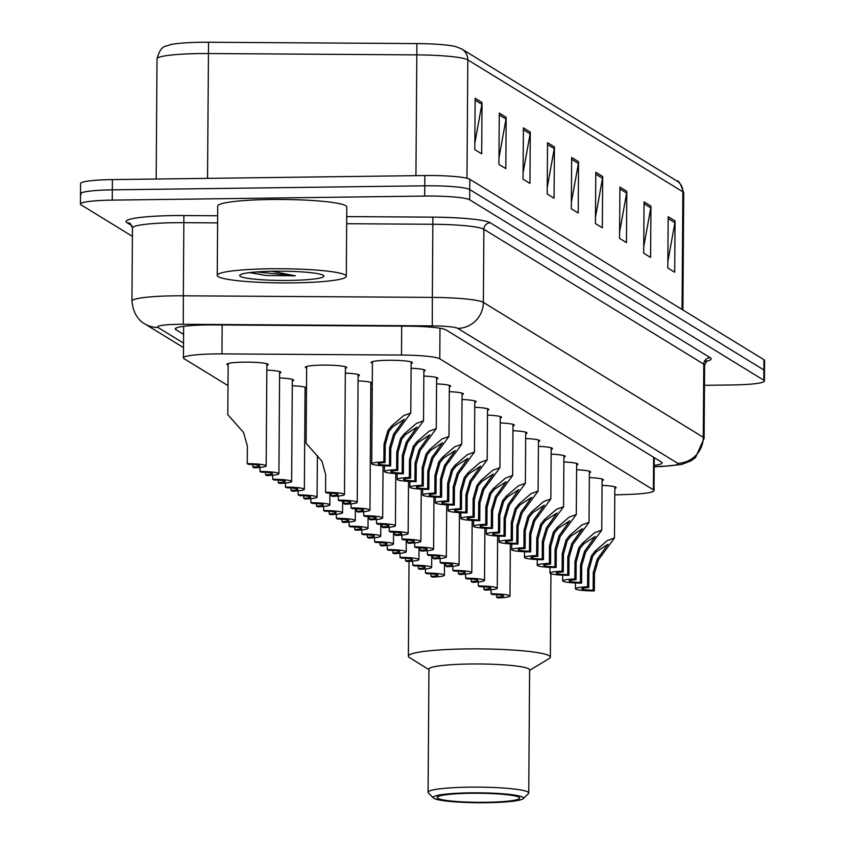 <?xml version="1.0" encoding="UTF-8"?>
<svg xmlns="http://www.w3.org/2000/svg" width="845" height="845" viewBox="0 0 845 845"><rect width="100%" height="100%" fill="white"/><g stroke="black" fill="none" stroke-linecap="round" stroke-linejoin="round"><path stroke-width="1.27" d="M411.114 368.251A20.65 2.271 0.4 0 1 425.172 370.501A20.65 2.271 0.4 0 1 423.873 371.272M423.841 376.057A20.65 2.271 0.4 0 1 437.9 378.306A20.65 2.271 0.4 0 1 436.601 379.088M436.569 383.873A20.65 2.271 0.4 0 1 450.628 386.112A20.65 2.271 0.4 0 1 449.339 386.894M449.297 391.679A20.65 2.271 0.4 0 1 463.366 393.918A20.65 2.271 0.4 0 1 462.067 394.7M462.035 399.484A20.65 2.271 0.4 0 1 476.094 401.734A20.65 2.271 0.4 0 1 474.795 402.516M474.763 407.29A20.65 2.271 0.4 0 1 488.822 409.54A20.65 2.271 0.4 0 1 487.523 410.321M487.491 415.106A20.65 2.271 0.4 0 1 501.55 417.345A20.65 2.271 0.4 0 1 500.261 418.127M500.219 422.912A20.65 2.271 0.4 0 1 514.288 425.162A20.65 2.271 0.4 0 1 512.989 425.943M512.957 430.718A20.65 2.271 0.4 0 1 527.016 432.967A20.65 2.271 0.4 0 1 525.717 433.749M525.685 438.534A20.65 2.271 0.4 0 1 539.744 440.773A20.65 2.271 0.4 0 1 538.445 441.555M538.413 446.34A20.65 2.271 0.4 0 1 552.472 448.589A20.65 2.271 0.4 0 1 551.183 449.36M551.151 454.145A20.65 2.271 0.4 0 1 565.21 456.395A20.65 2.271 0.4 0 1 563.911 457.177M563.879 461.962A20.65 2.271 0.4 0 1 577.938 464.201A20.65 2.271 0.4 0 1 576.639 464.982M576.607 469.767A20.65 2.271 0.4 0 1 590.666 472.017A20.65 2.271 0.4 0 1 589.366 472.788M589.335 477.573A20.65 2.271 0.4 0 1 603.393 479.823A20.65 2.271 0.4 0 1 602.105 480.604M602.073 485.389A20.65 2.271 0.4 0 1 616.132 487.628A20.65 2.271 0.4 0 1 614.833 488.41M372.423 363.192A20.65 2.271 0.4 0 1 371.135 362.399A20.65 2.271 0.4 0 1 388.108 360.287A20.65 2.271 0.4 0 1 412.434 362.685A20.65 2.271 0.4 0 1 411.145 363.466M345.341 373.089A20.65 2.271 0.4 0 1 359.4 375.338A20.65 2.271 0.4 0 1 358.1 376.12M358.069 380.894A20.65 2.271 0.4 0 1 372.127 383.144A20.65 2.271 0.4 0 1 370.828 383.926M370.797 388.711A20.65 2.271 0.4 0 1 372.244 388.774M306.65 368.04A20.65 2.271 0.4 0 1 305.362 367.237A20.65 2.271 0.4 0 1 322.336 365.124A20.65 2.271 0.4 0 1 346.672 367.522A20.65 2.271 0.4 0 1 345.373 368.304M279.568 377.926A20.65 2.271 0.4 0 1 293.627 380.176A20.65 2.271 0.4 0 1 292.328 380.958M266.84 370.121A20.65 2.271 0.4 0 1 280.899 372.37A20.65 2.271 0.4 0 1 279.6 373.141M292.296 385.742A20.65 2.271 0.4 0 1 306.355 387.982A20.65 2.271 0.4 0 1 305.066 388.763M305.024 393.548A20.65 2.271 0.4 0 1 306.471 393.612M228.15 365.061A20.65 2.271 0.4 0 1 226.861 364.269A20.65 2.271 0.4 0 1 243.835 362.156A20.65 2.271 0.4 0 1 268.161 364.554A20.65 2.271 0.4 0 1 266.872 365.336M614.79 494.885L628.712 494.42A38.722 4.246 -179.6 0 0 654.03 490.607A38.722 4.246 -179.6 0 0 653.407 489.846L439.78 358.808A38.722 4.246 -179.6 0 0 401.502 355.048L221.96 353.897A38.722 4.246 -179.6 0 0 215.243 353.928A38.722 4.246 -179.6 0 0 183.418 357.879A38.722 4.246 -179.6 0 0 184.03 358.65L228.002 385.616M654.199 465.394A38.722 4.246 -179.6 0 0 662.142 462.87A38.722 4.246 -179.6 0 0 661.529 462.109L446.023 329.92A38.722 4.246 -179.6 0 0 407.755 326.17L213.796 324.924A38.722 4.246 -179.6 0 0 207.067 324.945A38.722 4.246 -179.6 0 0 175.242 328.906A38.722 4.246 -179.6 0 0 175.866 329.666L183.576 334.398M132.39 236.336L81.046 204.839A38.722 4.246 0.4 0 1 80.433 204.078A38.722 4.246 0.4 0 1 112.258 200.117L424.676 196.072A38.722 4.246 0.4 0 1 469.672 199.8L763.806 380.229A38.722 4.246 0.4 0 1 764.429 380.989A38.722 4.246 0.4 0 1 732.604 384.95L704.476 385.309M81.12 194.582A38.722 4.246 0.4 0 1 80.497 193.811L80.571 183.555A38.722 4.246 0.4 0 1 112.396 179.594L424.824 175.549L424.75 185.805A38.722 4.246 0.4 0 1 469.746 189.544L763.88 369.962A38.722 4.246 0.4 0 1 764.503 370.733A38.722 4.246 0.4 0 0 763.88 369.962L469.746 189.544A38.722 4.246 0.4 0 0 424.75 185.805L112.322 189.85L424.75 185.805L424.676 196.072M80.497 193.811A38.722 4.246 0.4 0 1 112.322 189.85A38.722 4.246 0.4 0 0 80.497 193.811L80.433 204.078M466.979 178.263L467.813 59.889A51.63 5.662 -179.6 0 0 416.775 54.883L208.398 53.541A51.63 5.662 -179.6 0 0 199.441 53.573A51.63 5.662 -179.6 0 0 157.012 58.854C161.363 43.507 166.233 47.098 169.549 44.869A42.334 4.647 0.4 0 1 201.184 42.271A42.334 4.647 0.4 0 1 208.535 42.25L416.902 43.581A42.334 4.647 0.4 0 1 456.289 46.75L461.856 49.052L676.929 180.978A12.907 12.622 121.5 0 1 682.876 191.815L467.813 59.889A12.907 12.622 -58.5 0 0 461.856 49.052M424.824 175.549A38.722 4.246 0.4 0 1 469.809 179.277L763.954 359.706A38.722 4.246 0.4 0 1 764.567 360.466L764.429 380.989M626.81 191.308L626.451 242.621L619.565 238.396L619.924 187.072L626.81 191.308A10.33 10.098 -58.5 0 1 626.641 193.093L619.903 188.953M650.946 206.106L650.587 257.419L643.689 253.194L644.048 201.881L650.946 206.106A10.33 10.098 -58.5 0 1 650.777 207.891L644.038 203.761M675.07 220.904L674.711 272.217L667.814 267.992L668.173 216.679L675.07 220.904A10.33 10.098 -58.5 0 1 674.901 222.689L668.163 218.559M554.426 146.903L554.066 198.216L547.18 193.991L547.539 142.678L554.426 146.903A10.33 10.098 -58.5 0 1 554.257 148.688L547.518 144.558M530.301 132.105L529.942 183.418L523.044 179.193L523.404 127.88L530.301 132.105A10.33 10.098 -58.5 0 1 530.132 133.89L523.393 129.75M506.166 117.307L505.817 168.62L498.92 164.384L499.279 113.072L506.166 117.307A10.33 10.098 -58.5 0 1 506.007 119.092L499.268 114.952M482.041 102.509L481.682 153.822L474.795 149.586L475.143 98.273L482.041 102.509A10.33 10.098 -58.5 0 1 481.872 104.284L475.133 100.154M602.686 176.51L602.327 227.823L595.429 223.587L595.788 172.274L602.686 176.51A10.33 10.098 -58.5 0 1 602.517 178.284L595.778 174.154M578.561 161.701L578.202 213.014L571.304 208.789L571.664 157.476L578.561 161.701A10.33 10.098 -58.5 0 1 578.392 163.486L571.653 159.356M571.347 202.356L578.392 163.486M595.482 217.154L602.517 178.284M474.837 143.154L481.872 104.284M498.962 157.952L506.007 119.092M523.087 172.76L530.132 133.89M547.222 187.558L554.257 148.688M667.867 261.559L674.901 222.689M643.732 246.761L650.777 207.891M619.607 231.963L626.641 193.093M293.257 282.874A64.537 7.077 0.4 0 1 217.239 275.375A64.537 7.077 0.4 0 1 270.284 268.773A64.537 7.077 0.4 0 1 346.302 276.273A64.537 7.077 0.4 0 1 293.257 282.874M217.239 275.375L217.725 206.095A64.537 7.077 0.4 0 1 270.759 199.504A64.537 7.077 0.4 0 1 346.788 207.004L346.302 276.273M274.276 271.224A42.081 4.616 0.4 0 1 323.603 275.607A42.081 4.616 0.4 0 1 289.265 280.424A42.081 4.616 0.4 0 1 239.948 275.026A42.081 4.616 0.4 0 1 274.276 271.224M249.687 272.618L266.048 275.502L295.349 275.808L271.646 271.277M250.3 272.544L266.048 275.502M256.616 271.953L295.349 275.808M428.933 669.641L409.487 657.558A70.991 7.785 0.4 0 1 409.487 657.558A70.991 7.785 0.4 0 1 408.378 656.174A70.991 7.785 0.4 0 1 473.042 648.875A70.991 7.785 0.4 0 1 549.218 655.773A70.991 7.785 0.4 0 1 550.348 657.167A70.991 7.785 0.4 0 1 549.218 658.54L529.604 670.349M433.474 798.018L428.383 792.916A50.341 5.524 0.4 0 1 428.077 792.304L428.943 669.145A50.341 5.524 0.4 0 1 474.795 663.969A50.341 5.524 0.4 0 1 528.801 668.86A50.341 5.524 0.4 0 1 529.604 669.853L528.748 793.001A50.341 5.524 0.4 0 1 528.442 793.613L523.266 798.641A45.176 4.954 0.4 0 1 479.907 802.75A45.176 4.954 0.4 0 1 433.929 798.356A45.176 4.954 0.4 0 1 433.474 798.018A45.176 4.954 0.4 0 1 471.88 792.832A45.176 4.954 0.4 0 1 522.833 797.205A45.176 4.954 0.4 0 1 523.266 798.641M428.077 792.304A50.341 5.524 0.4 0 1 473.939 787.117A50.341 5.524 0.4 0 1 527.945 792.008A50.341 5.524 0.4 0 1 528.748 793.001M437.742 798.314A41.299 4.531 0.4 0 1 437.076 797.5A41.299 4.531 0.4 0 1 474.7 793.244A41.299 4.531 0.4 0 1 519.02 797.257A41.299 4.531 0.4 0 1 519.675 798.071A41.299 4.531 0.4 0 1 482.051 802.327A41.299 4.531 0.4 0 1 437.742 798.314M228.161 363.487L227.801 414.62L243.582 432.534L247.363 446.044L247.236 463.641A19.361 2.123 -179.6 0 1 266.164 465.891L266.883 363.762M252.824 464.549L252.813 467.053L253.996 467.781A19.361 2.123 -179.6 0 0 266.164 465.891M252.813 467.053A12.907 1.415 -179.6 0 0 259.711 465.849A12.907 1.415 -179.6 0 0 248.43 464.359L247.236 463.641M259.996 467.401L259.975 471.447A19.361 2.123 -179.6 0 1 278.903 473.696L279.611 371.568M265.562 472.355L265.541 474.858L266.724 475.587A19.361 2.123 -179.6 0 0 278.903 473.696M265.541 474.858A12.907 1.415 -179.6 0 0 272.449 473.654A12.907 1.415 -179.6 0 0 261.158 472.175L259.975 471.447M272.734 475.207L272.703 479.252A19.361 2.123 -179.6 0 1 291.631 481.513L292.338 379.373M278.29 480.161L278.269 482.675L279.452 483.393A19.361 2.123 -179.6 0 0 291.631 481.513M278.269 482.675A12.907 1.415 -179.6 0 0 285.177 481.46A12.907 1.415 -179.6 0 0 273.886 479.981L272.703 479.252M285.462 483.023L285.43 487.058A19.361 2.123 -179.6 0 1 304.358 489.318L305.077 387.19M291.018 487.977L290.997 490.48L292.19 491.209A19.361 2.123 -179.6 0 0 304.358 489.318M290.997 490.48A12.907 1.415 -179.6 0 0 297.905 489.276A12.907 1.415 -179.6 0 0 286.613 487.787L285.43 487.058M298.19 490.829L298.158 494.874A19.361 2.123 -179.6 0 1 317.086 497.124L317.382 455.613M303.746 495.783L303.735 498.286L304.918 499.015A19.361 2.123 -179.6 0 0 317.086 497.124M303.735 498.286A12.907 1.415 -179.6 0 0 310.633 497.082A12.907 1.415 -179.6 0 0 299.352 495.603L298.158 494.874M310.918 498.634L310.897 502.68A19.361 2.123 -179.6 0 1 329.825 504.94L329.899 493.1M316.484 503.588L316.463 506.102L317.646 506.82A19.361 2.123 -179.6 0 0 329.825 504.94M316.463 506.102A12.907 1.415 -179.6 0 0 323.371 504.887A12.907 1.415 -179.6 0 0 312.08 503.409L310.897 502.68M323.656 506.451L323.624 510.486A19.361 2.123 -179.6 0 1 342.552 512.746L342.637 500.905M329.212 511.405L329.191 513.908L330.374 514.637A19.361 2.123 -179.6 0 0 342.552 512.746M329.191 513.908A12.907 1.415 -179.6 0 0 336.099 512.704A12.907 1.415 -179.6 0 0 324.807 511.214L323.624 510.486M336.384 514.256L336.352 518.302A19.361 2.123 -179.6 0 1 355.28 520.552L355.365 508.722M341.94 519.21L341.929 521.714L343.112 522.442A19.361 2.123 -179.6 0 0 355.28 520.552M341.929 521.714A12.907 1.415 -179.6 0 0 348.827 520.509A12.907 1.415 -179.6 0 0 337.535 519.031L336.352 518.302M349.112 522.062L349.091 526.108A19.361 2.123 -179.6 0 1 368.008 528.368L368.093 516.527M354.668 527.016L354.657 529.519L355.84 530.248A19.361 2.123 -179.6 0 0 368.008 528.368M354.657 529.519A12.907 1.415 -179.6 0 0 361.554 528.315A12.907 1.415 -179.6 0 0 350.274 526.836L349.091 526.108M361.84 529.878L361.818 533.913A19.361 2.123 -179.6 0 1 380.746 536.174L380.82 524.333M367.406 534.822L367.385 537.336L368.568 538.064A19.361 2.123 -179.6 0 0 380.746 536.174M367.385 537.336A12.907 1.415 -179.6 0 0 374.293 536.131A12.907 1.415 -179.6 0 0 363.001 534.642L361.818 533.913M374.578 537.684L374.546 541.729A19.361 2.123 -179.6 0 1 393.474 543.979L393.559 532.149M380.134 542.638L380.113 545.141L381.306 545.87A19.361 2.123 -179.6 0 0 393.474 543.979M380.113 545.141A12.907 1.415 -179.6 0 0 387.021 543.937A12.907 1.415 -179.6 0 0 375.729 542.448L374.546 541.729M387.306 545.49L387.274 549.535A19.361 2.123 -179.6 0 1 406.202 551.796L406.287 539.955M392.862 550.444L392.851 552.947L394.034 553.676A19.361 2.123 -179.6 0 0 406.202 551.796M392.851 552.947A12.907 1.415 -179.6 0 0 399.748 551.743A12.907 1.415 -179.6 0 0 388.468 550.264L387.274 549.535M400.034 553.306L400.012 557.341A19.361 2.123 -179.6 0 1 418.93 559.601L419.014 547.761M405.6 558.249L405.579 560.763L406.762 561.481A19.361 2.123 -179.6 0 0 418.93 559.601M405.579 560.763A12.907 1.415 -179.6 0 0 412.487 559.559A12.907 1.415 -179.6 0 0 401.195 558.07L400.012 557.341M412.772 561.112L412.74 565.157A19.361 2.123 -179.6 0 1 431.668 567.407L431.753 555.577M418.328 566.065L418.307 568.569L419.49 569.298A19.361 2.123 -179.6 0 0 431.668 567.407M418.307 568.569A12.907 1.415 -179.6 0 0 425.215 567.365A12.907 1.415 -179.6 0 0 413.923 565.875L412.74 565.157M425.5 568.917L425.468 572.963A19.361 2.123 -179.6 0 1 444.396 575.213L444.481 563.383M431.056 573.871L431.034 576.374L432.228 577.103A19.361 2.123 -179.6 0 0 444.396 575.213M431.034 576.374A12.907 1.415 -179.6 0 0 437.942 575.17A12.907 1.415 -179.6 0 0 426.651 573.692L425.468 572.963M331.145 493.174L331.134 495.677A12.907 1.415 -179.6 0 0 338.032 494.473A12.907 1.415 -179.6 0 0 326.751 492.994L325.568 492.265L325.684 474.668L321.903 461.159L306.122 443.245L306.661 366.455M331.134 495.677L332.317 496.406A19.361 2.123 -179.6 0 0 344.485 494.515A19.361 2.123 -179.6 0 0 325.568 492.265M343.883 500.979L343.862 503.483A12.907 1.415 -179.6 0 0 350.77 502.279A12.907 1.415 -179.6 0 0 339.479 500.8L338.296 500.071L338.317 496.026M343.862 503.483L345.045 504.211A19.361 2.123 -179.6 0 0 357.224 502.331A19.361 2.123 -179.6 0 0 338.296 500.071M356.611 508.785L356.59 511.299A12.907 1.415 -179.6 0 0 363.498 510.095A12.907 1.415 -179.6 0 0 352.207 508.605L351.024 507.877L351.055 503.842M356.59 511.299L357.784 512.028A19.361 2.123 -179.6 0 0 369.952 510.137A19.361 2.123 -179.6 0 0 351.024 507.877M369.339 516.601L369.328 519.105A12.907 1.415 -179.6 0 0 376.226 517.9A12.907 1.415 -179.6 0 0 364.945 516.411L363.751 515.693L363.783 511.647M369.328 519.105L370.511 519.833A19.361 2.123 -179.6 0 0 382.679 517.943A19.361 2.123 -179.6 0 0 363.751 515.693M382.077 524.407L382.056 526.91A12.907 1.415 -179.6 0 0 388.964 525.706A12.907 1.415 -179.6 0 0 377.673 524.227L376.49 523.499L376.511 519.453M382.056 526.91L383.239 527.639A19.361 2.123 -179.6 0 0 395.418 525.759A19.361 2.123 -179.6 0 0 376.49 523.499M394.805 532.213L394.784 534.727A12.907 1.415 -179.6 0 0 401.692 533.522A12.907 1.415 -179.6 0 0 390.401 532.033L389.218 531.304L389.249 527.269M394.784 534.727L395.967 535.455A19.361 2.123 -179.6 0 0 408.146 533.565A19.361 2.123 -179.6 0 0 389.218 531.304M407.533 540.029L407.512 542.532A12.907 1.415 -179.6 0 0 414.42 541.328A12.907 1.415 -179.6 0 0 403.128 539.839L401.945 539.121L401.977 535.075M407.512 542.532L408.705 543.261A19.361 2.123 -179.6 0 0 420.873 541.37A19.361 2.123 -179.6 0 0 401.945 539.121M420.261 547.835L420.25 550.338A12.907 1.415 -179.6 0 0 427.147 549.134A12.907 1.415 -179.6 0 0 415.867 547.655L414.673 546.926L414.705 542.881M420.25 550.338L421.433 551.067A19.361 2.123 -179.6 0 0 433.601 549.176A19.361 2.123 -179.6 0 0 414.673 546.926M432.999 555.64L432.978 558.154A12.907 1.415 -179.6 0 0 439.886 556.95A12.907 1.415 -179.6 0 0 428.595 555.461L427.412 554.732L427.433 550.697M432.978 558.154L434.161 558.872A19.361 2.123 -179.6 0 0 446.34 556.992A19.361 2.123 -179.6 0 0 427.412 554.732M445.727 563.457L445.706 565.96A12.907 1.415 -179.6 0 0 452.614 564.756A12.907 1.415 -179.6 0 0 441.322 563.266L440.139 562.538L440.171 558.503M445.706 565.96L446.889 566.689A19.361 2.123 -179.6 0 0 459.067 564.798A19.361 2.123 -179.6 0 0 440.139 562.538M458.455 571.262L458.444 573.766A12.907 1.415 -179.6 0 0 465.341 572.561A12.907 1.415 -179.6 0 0 454.05 571.083L452.867 570.354L452.899 566.308M458.444 573.766L459.627 574.494A19.361 2.123 -179.6 0 0 471.795 572.604A19.361 2.123 -179.6 0 0 452.867 570.354M471.183 579.068L471.172 581.582A12.907 1.415 -179.6 0 0 478.069 580.367A12.907 1.415 -179.6 0 0 466.789 578.888L465.606 578.16L465.627 574.114M471.172 581.582L472.355 582.3A19.361 2.123 -179.6 0 0 484.523 580.42A19.361 2.123 -179.6 0 0 465.606 578.16M483.921 586.884L483.9 589.387A12.907 1.415 -179.6 0 0 490.808 588.183A12.907 1.415 -179.6 0 0 479.516 586.694L478.333 585.965L478.354 581.93M483.9 589.387L485.083 590.116A19.361 2.123 -179.6 0 0 497.261 588.226A19.361 2.123 -179.6 0 0 478.333 585.965M496.649 594.69L496.628 597.193A12.907 1.415 -179.6 0 0 503.536 595.989A12.907 1.415 -179.6 0 0 492.244 594.51L491.061 593.781L491.093 589.736M496.628 597.193L497.821 597.922A19.361 2.123 -179.6 0 0 509.989 596.031A19.361 2.123 -179.6 0 0 491.061 593.781M389.46 465.278L389.587 447.692L393.601 434.182L404.301 419.289L392.756 426.757L388.996 431.372L385.204 444.998L385.077 462.595A12.907 1.415 -179.6 0 0 378.169 463.799A12.907 1.415 -179.6 0 0 389.46 465.278L390.643 466.007L390.77 448.41L394.742 434.89L410.797 413.015L411.156 361.892M390.643 466.007A19.361 2.123 -179.6 0 1 371.726 463.757A19.361 2.123 -179.6 0 1 383.894 461.866L384.021 444.269L387.855 430.665L391.573 426.028L403.699 415.592L410.797 413.015M383.894 461.866L385.077 462.595M402.188 473.094L402.315 455.497L406.329 441.998L417.029 427.095L405.484 434.562L401.734 439.178L397.932 452.804L397.805 470.401A12.907 1.415 -179.6 0 0 390.908 471.605A12.907 1.415 -179.6 0 0 402.188 473.094L403.382 473.813L403.498 456.226L407.48 442.695L423.525 420.831L423.884 369.698M403.382 473.813A19.361 2.123 -179.6 0 1 384.454 471.563A19.361 2.123 -179.6 0 1 396.622 469.672L396.749 452.075L400.583 438.47L404.311 433.834L416.427 423.398L423.525 420.831M396.622 469.672L397.805 470.401M414.927 480.9L415.043 463.303L419.057 449.804L429.756 434.9L418.222 442.368L414.462 446.984L410.659 460.62L410.543 478.207A12.907 1.415 -179.6 0 0 403.635 479.411A12.907 1.415 -179.6 0 0 414.927 480.9L416.11 481.629L416.236 464.032L420.208 450.512L436.263 428.637L436.611 377.504M416.11 481.629A19.361 2.123 -179.6 0 1 397.182 479.368A19.361 2.123 -179.6 0 1 409.35 477.478L409.476 459.891L413.311 446.276L417.039 441.65L429.165 431.203L436.263 428.637M409.35 477.478L410.543 478.207M427.654 488.706L427.781 471.109L431.784 457.61L442.495 442.717L430.95 450.184L427.19 454.79L423.398 468.426L423.271 486.023A12.907 1.415 -179.6 0 0 416.363 487.227A12.907 1.415 -179.6 0 0 427.654 488.706L428.837 489.435L428.964 471.837L432.936 458.317L448.991 436.442L449.35 385.32M428.837 489.435A19.361 2.123 -179.6 0 1 409.909 487.174A19.361 2.123 -179.6 0 1 422.088 485.294L422.204 467.697L426.038 454.092L429.767 449.455L441.893 439.02L448.991 436.442M422.088 485.294L423.271 486.023M440.382 496.522L440.509 478.925L444.523 465.426L455.223 450.522L443.678 457.99L439.918 462.606L436.126 476.231L435.999 493.829A12.907 1.415 -179.6 0 0 429.102 495.033A12.907 1.415 -179.6 0 0 440.382 496.522L441.576 497.24L441.692 479.654L445.664 466.123L461.719 444.259L462.078 393.126M441.576 497.24A19.361 2.123 -179.6 0 1 422.648 494.99A19.361 2.123 -179.6 0 1 434.816 493.1L434.943 475.503L438.777 461.898L442.495 457.261L454.621 446.825L461.719 444.259M434.816 493.1L435.999 493.829M453.121 504.328L453.237 486.731L457.251 473.232L467.95 458.328L456.416 465.796L452.656 470.411L448.853 484.037L448.727 501.634A12.907 1.415 -179.6 0 0 441.829 502.838A12.907 1.415 -179.6 0 0 453.121 504.328L454.304 505.056L454.42 487.459L458.402 473.939L474.446 452.064L474.805 400.931M454.304 505.056A19.361 2.123 -179.6 0 1 435.376 502.796A19.361 2.123 -179.6 0 1 447.544 500.905L447.67 483.319L451.505 469.704L455.233 465.077L467.348 454.631L474.446 452.064M447.544 500.905L448.727 501.634M465.849 512.133L465.965 494.536L469.978 481.037L480.678 466.134L469.144 473.601L465.384 478.217L461.581 491.853L461.465 509.45A12.907 1.415 -179.6 0 0 454.557 510.655A12.907 1.415 -179.6 0 0 465.849 512.133L467.031 512.862L467.158 495.265L471.13 481.745L487.185 459.87L487.533 408.748M467.031 512.862A19.361 2.123 -179.6 0 1 448.103 510.602A19.361 2.123 -179.6 0 1 460.282 508.722L460.398 491.125L464.232 477.52L467.961 472.883L480.087 462.447L487.185 459.87M460.282 508.722L461.465 509.45M478.576 519.939L478.703 502.352L482.706 488.854L493.417 473.95L481.872 481.418L478.112 486.033L474.32 499.659L474.193 517.256A12.907 1.415 -179.6 0 0 467.285 518.46A12.907 1.415 -179.6 0 0 478.576 519.939L479.759 520.668L479.886 503.071L483.858 489.551L499.913 467.686L500.272 416.553M479.759 520.668A19.361 2.123 -179.6 0 1 460.831 518.418A19.361 2.123 -179.6 0 1 473.01 516.527L473.126 498.93L476.971 485.326L480.689 480.689L492.815 470.253L499.913 467.686M473.01 516.527L474.193 517.256M491.304 527.755L491.431 510.158L495.445 496.659L506.144 481.756L494.6 489.223L490.85 493.839L487.047 507.465L486.921 525.062A12.907 1.415 -179.6 0 0 480.023 526.266A12.907 1.415 -179.6 0 0 491.304 527.755L492.498 528.484L492.614 510.887L496.585 497.367L512.64 475.492L513 424.359M492.498 528.484A19.361 2.123 -179.6 0 1 473.57 526.224A19.361 2.123 -179.6 0 1 485.738 524.333L485.864 506.746L489.699 493.131L493.417 488.494L505.542 478.059L512.64 475.492M485.738 524.333L486.921 525.062M504.042 535.561L504.159 517.964L508.172 504.465L518.872 489.561L507.338 497.029L503.578 501.645L499.775 515.281L499.659 532.868A12.907 1.415 -179.6 0 0 492.751 534.082A12.907 1.415 -179.6 0 0 504.042 535.561L505.225 536.29L505.342 518.693L509.324 505.173L525.368 483.298L525.727 432.175M505.225 536.29A19.361 2.123 -179.6 0 1 486.297 534.029A19.361 2.123 -179.6 0 1 498.465 532.149L498.592 514.552L502.426 500.948L506.155 496.311L518.27 485.875L525.368 483.298M498.465 532.149L499.659 532.868M516.77 543.367L516.897 525.78L520.9 512.271L531.611 497.378L520.066 504.845L516.306 509.461L512.503 523.087L512.387 540.684A12.907 1.415 -179.6 0 0 505.479 541.888A12.907 1.415 -179.6 0 0 516.77 543.367L517.953 544.096L518.08 526.498L522.052 512.978L538.107 491.103L538.455 439.981M517.953 544.096A19.361 2.123 -179.6 0 1 499.025 541.846A19.361 2.123 -179.6 0 1 511.204 539.955L511.32 522.358L515.154 508.753L518.883 504.116L531.009 493.681L538.107 491.103M511.204 539.955L512.387 540.684M529.498 551.183L529.625 533.586L533.628 520.087L544.338 505.183L532.794 512.651L529.033 517.267L525.241 530.892L525.115 548.489A12.907 1.415 -179.6 0 0 518.207 549.694A12.907 1.415 -179.6 0 0 529.498 551.183L530.681 551.912L530.808 534.315L534.779 520.795L550.834 498.92L551.193 447.787M530.681 551.912A19.361 2.123 -179.6 0 1 511.764 549.651A19.361 2.123 -179.6 0 1 523.932 547.761L524.058 530.164L527.893 516.559L531.611 511.922L543.736 501.486L550.834 498.92M523.932 547.761L525.115 548.489M542.226 558.989L542.353 541.391L546.366 527.893L557.066 512.989L545.521 520.457L541.772 525.072L537.969 538.709L537.842 556.295A12.907 1.415 -179.6 0 0 530.945 557.499A12.907 1.415 -179.6 0 0 542.226 558.989L543.419 559.717L543.536 542.12L547.518 528.6L563.562 506.725L563.921 455.592M543.419 559.717A19.361 2.123 -179.6 0 1 524.491 557.457A19.361 2.123 -179.6 0 1 536.659 555.577L536.786 537.98L540.62 524.365L544.349 519.738L556.464 509.303L563.562 506.725M536.659 555.577L537.842 556.295M554.964 566.794L555.08 549.208L559.094 535.698L569.794 520.805L558.26 528.273L554.5 532.878L550.697 546.514L550.581 564.111A12.907 1.415 -179.6 0 0 543.673 565.316A12.907 1.415 -179.6 0 0 554.964 566.794L556.147 567.523L556.274 549.926L560.246 536.406L576.29 514.531L576.649 463.409M556.147 567.523A19.361 2.123 -179.6 0 1 537.219 565.273A19.361 2.123 -179.6 0 1 549.387 563.383L549.514 545.785L553.348 532.181L557.077 527.544L569.203 517.108L576.29 514.531M549.387 563.383L550.581 564.111M567.692 574.611L567.819 557.013L571.822 543.515L582.532 528.611L570.988 536.079L567.227 540.694L563.435 554.32L563.309 571.917A12.907 1.415 -179.6 0 0 556.401 573.121A12.907 1.415 -179.6 0 0 567.692 574.611L568.875 575.329L569.002 557.742L572.973 544.212L589.028 522.347L589.387 471.214M568.875 575.329A19.361 2.123 -179.6 0 1 549.947 573.079A19.361 2.123 -179.6 0 1 562.126 571.188L562.242 553.591L566.076 539.987L569.805 535.35L581.93 524.914L589.028 522.347M562.126 571.188L563.309 571.917M580.42 582.416L580.547 564.819L584.56 551.32L595.26 536.417L583.715 543.884L579.955 548.5L576.163 562.136L576.036 579.723A12.907 1.415 -179.6 0 0 569.139 580.927A12.907 1.415 -179.6 0 0 580.42 582.416L581.603 583.145L581.73 565.548L585.701 552.028L601.756 530.153L602.115 479.02M581.603 583.145A19.361 2.123 -179.6 0 1 562.685 580.885A19.361 2.123 -179.6 0 1 574.853 578.994L574.98 561.407L578.814 547.792L582.532 543.166L594.658 532.72L601.756 530.153M574.853 578.994L576.036 579.723M593.158 590.222L593.274 572.625L597.288 559.126L607.988 544.233L596.443 551.701L592.694 556.306L588.891 569.942L588.764 587.539A12.907 1.415 -179.6 0 0 581.867 588.743A12.907 1.415 -179.6 0 0 593.158 590.222L594.341 590.951L594.457 573.354L598.44 559.834L614.484 537.959L614.843 486.836M594.341 590.951A19.361 2.123 -179.6 0 1 575.413 588.69A19.361 2.123 -179.6 0 1 587.581 586.81L587.708 569.213L591.542 555.609L595.271 550.972L607.386 540.536L614.484 537.959M587.581 586.81L588.764 587.539M222.161 324.976L221.96 353.897M401.702 326.128L401.502 355.048M439.991 328.251L439.78 358.808M653.639 457.272L653.407 489.846M175.876 328.145L175.866 329.666M654.199 466.567L661.234 466.334A25.815 2.831 -179.6 0 0 677.701 463.282L457.789 328.388A25.815 2.831 -179.6 0 0 432.27 325.885L183.27 324.29A25.815 2.831 -179.6 0 0 178.791 324.3A25.815 2.831 -179.6 0 0 157.983 327.448L183.523 343.112M157.983 327.448A25.815 25.244 -58.5 0 1 144.675 323.793C144.421 323.741 133.521 318.639 131.947 301.105A51.63 5.662 0.4 0 1 174.376 295.824A51.63 5.662 0.4 0 1 183.333 295.803L183.851 222.679A51.63 5.662 -179.6 0 0 174.883 222.7A51.63 5.662 -179.6 0 0 132.454 227.981L130.299 223.587A6.454 6.306 121.5 0 0 126.972 222.668A58.083 6.369 0.4 0 1 173.785 215.581A58.083 6.369 0.4 0 1 183.861 215.549L217.651 215.771M132.021 225.763L126.972 222.668M346.714 216.595L432.862 217.144A58.083 6.369 0.4 0 1 490.269 222.784L710.191 357.678A58.083 6.369 0.4 0 1 706.166 361.364M469.672 199.8L469.809 179.277M112.258 200.117L112.396 179.594M763.806 380.229L763.954 359.706M183.27 324.29L183.333 295.803L432.334 297.398L432.851 224.274L346.672 223.714M432.27 325.885L432.334 297.398A51.63 5.662 0.4 0 1 483.372 302.404L483.879 229.28A51.63 5.662 -179.6 0 0 432.851 224.274L432.862 217.144M217.609 222.89L183.851 222.679L183.861 215.549M457.789 328.388A25.815 25.244 -58.5 0 0 483.372 302.404L703.283 437.298L703.79 364.174L483.879 229.28A6.454 6.306 121.5 0 1 490.269 222.784M677.701 463.282A25.815 25.244 -58.5 0 0 703.283 437.298A51.63 5.662 0.4 0 1 704.107 438.312L704.614 365.188A51.63 5.662 -179.6 0 0 703.79 364.174A6.454 6.306 121.5 0 1 710.191 357.678M654.188 466.746L662.279 466.472A25.815 8.904 -91.9 0 1 661.234 466.334M208.535 42.25L207.532 178.358M676.929 180.978C678.577 180.101 680.827 184.052 683.711 192.829A51.63 5.662 -179.6 0 0 682.876 191.815L682.063 309.471M415.93 175.654L416.902 43.581M391.573 426.028L392.756 426.757M397.161 429.45L398.344 430.179M389.587 447.692L390.77 448.41M384.021 444.269L385.204 444.998M404.311 433.834L405.484 434.562M409.888 437.266L411.071 437.985M402.315 455.497L403.498 456.226M396.749 452.075L397.932 452.804M417.039 441.65L418.222 442.368M422.627 445.072L423.81 445.801M415.043 463.303L416.236 464.032M409.476 459.891L410.659 460.62M429.767 449.455L430.95 450.184M435.355 452.878L436.538 453.607M427.781 471.109L428.964 471.837M422.204 467.697L423.398 468.426M442.495 457.261L443.678 457.99M448.082 460.694L449.265 461.412M440.509 478.925L441.692 479.654M434.943 475.503L436.126 476.231M455.233 465.077L456.416 465.796M460.81 468.5L461.993 469.228M453.237 486.731L454.42 487.459M447.67 483.319L448.853 484.037M467.961 472.883L469.144 473.601M473.549 476.305L474.732 477.034M465.965 494.536L467.158 495.265M460.398 491.125L461.581 491.853M480.689 480.689L481.872 481.418M486.276 484.122L487.459 484.84M478.703 502.352L479.886 503.071M473.126 498.93L474.32 499.659M493.417 488.494L494.6 489.223M499.004 491.927L500.187 492.646M491.431 510.158L492.614 510.887M485.864 506.746L487.047 507.465M506.155 496.311L507.338 497.029M511.743 499.733L512.915 500.462M504.159 517.964L505.342 518.693M498.592 514.552L499.775 515.281M518.883 504.116L520.066 504.845M524.47 507.539L525.653 508.267M516.897 525.78L518.08 526.498M511.32 522.358L512.503 523.087M531.611 511.922L532.794 512.651M537.198 515.355L538.381 516.073M529.625 533.586L530.808 534.315M524.058 530.164L525.241 530.892M544.349 519.738L545.521 520.457M549.926 523.161L551.109 523.889M542.353 541.391L543.536 542.12M536.786 537.98L537.969 538.709M557.077 527.544L558.26 528.273M562.664 530.966L563.847 531.695M555.08 549.208L556.274 549.926M549.514 545.785L550.697 546.514M569.805 535.35L570.988 536.079M575.392 538.783L576.575 539.501M567.819 557.013L569.002 557.742M562.242 553.591L563.435 554.32M582.532 543.166L583.715 543.884M588.12 546.588L589.303 547.317M580.547 564.819L581.73 565.548M574.98 561.407L576.163 562.136M595.271 550.972L596.443 551.701M600.848 554.394L602.031 555.123M593.274 572.625L594.457 573.354M587.708 569.213L588.891 569.942M183.64 326.318L183.418 357.879M654.252 457.652L654.03 490.607M131.947 301.105L132.454 227.981M704.614 365.188L706.874 360.794L704.36 361.554M662.279 466.472L681.461 464.518L690.999 460.863L695.551 457.504L704.107 438.312M144.675 323.793L183.492 347.612M683.711 192.829L682.887 309.978M157.012 58.854L156.167 179.024M550.929 573.755L550.348 657.167M409.043 561.386L408.378 656.174M344.485 494.515L345.383 366.73M357.224 502.331L358.111 374.536M369.952 510.137L370.839 382.352M382.679 517.943L383.049 465.764M395.418 525.759L395.777 473.57M408.146 533.565L408.505 481.386M420.873 541.37L421.243 489.192M433.601 549.176L433.971 496.997M446.34 556.992L446.699 504.814M459.067 564.798L459.426 512.619M471.795 572.604L472.165 520.425M484.523 580.42L484.893 528.241M497.261 588.226L497.62 536.047M509.989 596.031L510.348 543.853M371.726 463.757L372.434 361.618M384.454 471.563L384.496 465.838M397.182 479.368L397.224 473.644M409.909 487.174L409.952 481.46M422.648 494.99L422.68 489.266M435.376 502.796L435.418 497.071M448.103 510.602L448.146 504.887M460.831 518.418L460.874 512.693M473.57 526.224L473.601 520.499M486.297 534.029L486.34 528.315M499.025 541.846L499.068 536.121M511.764 549.651L511.795 543.927M524.491 557.457L524.534 551.743M537.219 565.273L537.262 559.548M549.947 573.079L549.989 567.354M562.685 580.885L562.717 575.16M575.413 588.69L575.456 582.976"/></g></svg>
